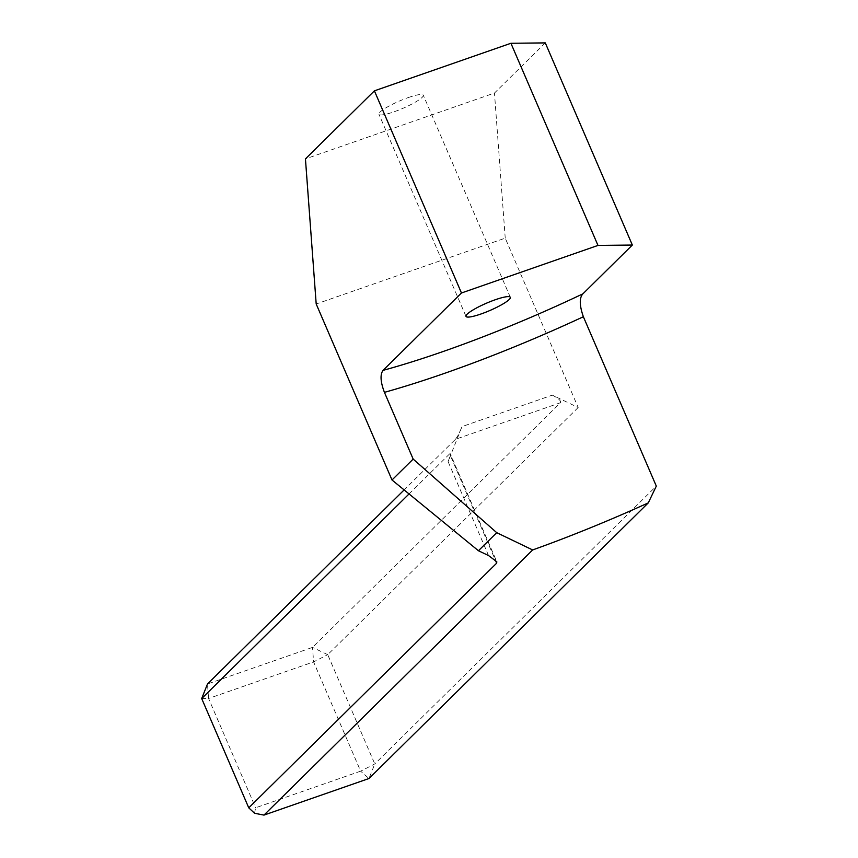 <?xml version="1.0" encoding="UTF-8"?>
<svg xmlns="http://www.w3.org/2000/svg" width="858" height="858" viewBox="0 0 858 858"><rect width="100%" height="100%" fill="white"/><g stroke="black" fill="none" stroke-linecap="round" stroke-linejoin="round"><path stroke-width="0.64" stroke-dasharray="4.29 3.22" d="M408.376 97.544A24.131 4.033 -23.3 0 1 423.284 95.163A24.131 4.033 -23.3 0 1 393.854 111.872A24.131 4.033 -23.3 0 1 378.946 114.253A24.131 4.033 -23.3 0 1 408.376 97.544M409.041 493.94L449.613 453.903L495.205 559.781M488.567 555.576L448.091 461.604L462.001 426.608L552.316 395.141L578.174 407.507L505.233 238.138L316.194 303.989M254.547 813.255L255.63 807.753L360.65 771.17L313.588 661.904L208.569 698.487L255.63 807.753M578.174 407.507L327.724 654.665L374.774 763.931L368.983 778.517L360.65 771.17L374.774 763.931L656.306 486.1M201.694 698.562L208.569 698.487L207.497 683.976L312.516 647.393L560.424 402.745L455.405 439.317L404.129 489.918M545.291 42.9L494.465 93.05L305.437 158.891M505.233 238.138L494.465 93.05M327.724 654.665L312.516 647.393L313.588 661.904L327.724 654.665M552.316 395.141C558.579 398.369 561.282 400.901 560.424 402.745M448.091 461.604C450.375 455.609 450.879 453.045 449.613 453.903L450.278 453.743L496.803 561.775M455.405 439.317C457.196 437.162 459.395 432.925 462.001 426.608M510.338 297.308L423.284 95.163M466.012 316.398L378.946 114.253"/><path stroke-width="1.29" d="M409.041 493.94L201.694 698.562L248.756 807.828L496.664 563.17L496.803 561.775L488.567 555.576L478.432 550.739L391.999 479.987L413.17 459.094L496.739 532.679L532.646 549.946A265.465 44.38 -23.3 0 0 648.283 502.885L656.306 486.1L583.365 316.741C579.418 305.416 579.268 297.78 582.904 293.833A247.372 41.356 -23.3 0 1 442.803 351.63A247.372 41.356 -23.3 0 1 383.054 370.366L461.465 292.986L597.983 245.42L510.928 43.275L545.291 42.9L632.346 245.045L582.904 293.833M480.909 314.017A24.131 4.033 -23.3 0 1 466.012 316.398A24.131 4.033 -23.3 0 1 495.431 299.689A24.131 4.033 -23.3 0 1 510.338 297.308A24.131 4.033 -23.3 0 1 480.909 314.017M461.465 292.986L374.399 90.841L510.928 43.275M597.983 245.42L632.346 245.045M648.283 502.885L368.983 778.517L263.964 815.1L532.646 549.946M391.999 479.987L316.194 303.989L305.437 158.891L374.399 90.841M383.054 370.366C379.997 374.517 380.459 381.842 384.427 392.353L413.17 459.094M248.756 807.828L254.547 813.255L263.964 815.1M404.129 489.918L207.497 683.976L201.694 698.562M478.432 550.739L496.739 532.679M384.427 392.353A265.465 44.38 156.7 0 0 444.412 373.391A265.465 44.38 156.7 0 0 583.365 316.741M495.205 559.781L496.664 563.17"/></g></svg>
